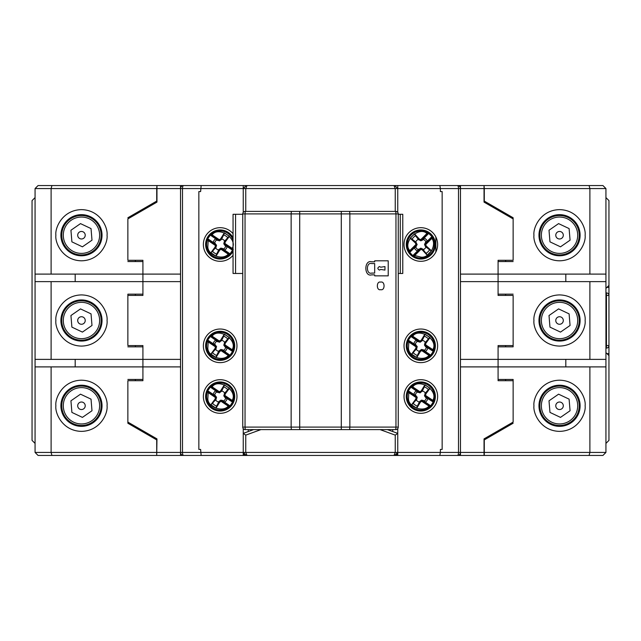 <?xml version="1.0" encoding="UTF-8"?>
<svg xmlns="http://www.w3.org/2000/svg" width="641" height="641" viewBox="0 0 641 641"><rect width="100%" height="100%" fill="white"/><g stroke="black" fill="none" stroke-linecap="round" stroke-linejoin="round"><path stroke-width="0.96" d="M420.833 259.044A14.551 14.551 0 0 1 406.282 244.501A14.551 14.551 0 0 1 420.833 229.951A14.551 14.551 0 0 1 435.375 244.501A14.551 14.551 0 0 1 420.833 259.044A14.543 14.543 0 0 1 406.29 244.501A14.543 14.543 0 0 1 420.833 229.959A14.543 14.543 0 0 1 435.375 244.501A14.543 14.543 0 0 1 420.833 259.044M426.297 246.04L431.505 250.815L427.146 255.174L422.916 249.125L420.833 248.187L418.293 249.653A5.745 5.745 0 0 1 415.68 247.041L417.147 244.501L415.68 241.961A5.745 5.745 0 0 1 418.293 239.349L420.833 240.816L422.916 239.878L423.076 239.454L421.474 240.063L421.786 239.325L427.267 233.845L426.914 233.484L427.555 232.699L429.061 233.068A14.086 14.086 0 0 1 432.266 236.265L432.627 237.779L431.842 238.412L431.489 238.059L426.001 243.548L425.271 243.86L425.456 242.418L424.518 244.501L425.456 246.585L430.135 250.238L426.658 247.057L425.664 244.501L426.001 243.548M415.785 246.745L414.39 248.019A7.339 7.339 0 0 0 417.307 250.935L418.581 249.549L420.192 248.94L419.879 249.67L413.541 256.464L409.799 252.442L409.815 251.328A0.505 0.497 -162.8 0 1 409.03 251.224L409.815 250.583L410.176 250.935L415.656 245.455L416.394 245.142L415.785 246.745L416.209 246.585M412.596 255.935A14.086 14.086 0 0 1 409.399 252.73L409.03 251.224A13.581 13.581 0 0 1 427.555 232.699A0.505 0.497 72.8 0 1 427.659 233.484L428.773 233.468L431.858 236.561L431.842 237.675A0.505 0.497 17.2 0 1 432.627 237.779A13.581 13.581 0 0 1 414.11 256.296A0.505 0.497 -107.2 0 1 413.998 255.511L412.892 255.527L419.078 249.341M408.87 251.785A0.505 0.497 16.6 0 0 409.647 251.881L416.394 245.142M409.399 252.73L415.985 246.256M413.541 256.464A0.505 0.497 -106.6 0 1 413.445 255.679L420.192 248.94M432.787 237.21A0.505 0.497 -163.4 0 0 432.01 237.114L425.271 243.86M432.266 236.265L425.672 242.747M429.061 233.068L422.587 239.654M428.116 232.539A0.505 0.497 73.4 0 1 428.212 233.324L421.474 240.063M421.786 239.325L420.833 239.662L418.277 238.668L418.749 239.878M415.36 242.955L410.152 238.188L414.999 241.945L415.993 244.501L415.656 245.455M419.879 249.67L420.833 249.333L423.389 250.327L422.916 249.125M410.152 238.188L414.511 233.821L418.277 238.668M415.68 241.961L411.522 238.756M412.075 239.205A10.232 10.232 0 0 1 415.536 235.744L415.088 235.191M431.505 250.815L430.135 250.238M415.536 235.744L418.293 239.349M422.916 239.878L423.372 239.349A5.745 5.745 0 0 1 425.985 241.961L425.456 242.418M423.372 249.653A5.745 5.745 0 0 0 425.985 247.041M420.833 240.816L420.833 239.662M414.39 248.019L415.68 247.041M418.293 249.653L417.307 250.935M418.749 249.125L418.581 249.549M414.999 241.945L416.209 242.418M425.872 242.25L427.267 240.976L425.985 241.961M427.267 240.976A7.339 7.339 0 0 0 424.35 238.059L423.076 239.454M423.372 239.349L424.35 238.059M415.993 244.501L417.147 244.501M420.833 249.333L420.833 248.187M426.658 247.057L425.456 246.585M425.664 244.501L424.518 244.501M406.562 348.688A14.551 14.551 0 0 1 417.972 331.565A14.551 14.551 0 0 1 435.095 342.975A14.551 14.551 0 0 1 423.685 360.098A14.551 14.551 0 0 1 406.562 348.688A14.543 14.543 0 0 1 420.833 331.293A14.543 14.543 0 0 1 435.087 342.975A14.543 14.543 0 0 1 420.833 360.378A14.543 14.543 0 0 1 406.57 348.688M420.392 351.5L416.738 357.542L411.602 354.12L416.706 348.784L417.219 346.557L415.28 344.353A5.745 5.745 0 0 1 417.331 341.284L420.103 342.222L421.962 340.892L424.302 336.205A10.232 10.232 0 0 1 428.38 338.921L424.959 342.887L424.446 345.106L425.776 346.965L425.312 345.595L426.089 345.755L432.547 350.05L432.819 349.633L433.725 350.106L433.661 351.661A14.086 14.086 0 0 1 431.145 355.426L429.742 356.084L428.957 355.435L429.238 355.018L422.78 350.715L422.331 350.058L423.781 349.962L421.554 349.449L419.695 350.779L417.027 356.092L419.47 352.053L421.778 350.571L422.78 350.715M416.281 349.337A5.745 5.745 0 0 0 419.35 351.38M417.636 341.324L416.113 340.211A7.339 7.339 0 0 0 413.83 343.648L415.44 344.618L416.354 346.076L415.568 345.916L407.668 341.036L410.881 336.581L411.971 336.381A0.505 0.497 -84.2 0 1 411.923 335.588L412.7 336.229L412.427 336.645L418.877 340.948L419.326 341.605L417.636 341.324L417.884 341.709M408.005 340.01A14.086 14.086 0 0 1 410.512 336.237L411.923 335.588A13.581 13.581 0 0 1 433.725 350.106A0.505 0.497 151.5 0 1 432.971 350.363L433.204 351.452L430.784 355.09L429.686 355.29A0.505 0.497 95.8 0 1 429.742 356.084A13.581 13.581 0 0 1 407.94 341.557A0.505 0.497 -28.5 0 1 408.694 341.3L408.453 340.219L415.737 345.066M411.338 335.539A0.505 0.497 95.3 0 0 411.394 336.325L419.326 341.605M410.512 336.237L418.156 341.429M407.668 341.036A0.505 0.497 -27.9 0 1 408.421 340.788L416.354 346.076M430.327 356.132A0.505 0.497 -84.7 0 0 430.263 355.346L422.331 350.058M431.145 355.426L423.501 350.234M433.661 351.661L425.92 346.605M433.989 350.627A0.505 0.497 152.1 0 1 433.244 350.875L425.312 345.595M426.089 345.755L425.568 344.882L426.049 342.182L424.959 342.887M421.273 340.171L424.927 334.121L422.187 339.618L419.879 341.092L418.877 340.948M415.568 345.916L416.089 346.781L415.616 349.481L416.706 348.784M424.927 334.121L430.055 337.543L426.049 342.182M424.302 336.205L424.63 335.58M428.38 338.921L428.829 338.376M416.738 357.542L417.027 356.092M422.307 340.283A5.745 5.745 0 0 1 425.384 342.334M425.776 346.965L426.377 347.31A5.745 5.745 0 0 1 424.334 350.387L423.781 349.962M424.446 345.106L425.568 344.882M416.113 340.211L417.331 341.284M415.28 344.353L413.83 343.648M415.889 344.698L415.44 344.618M422.187 339.618L421.962 340.892M424.022 350.339L425.544 351.452L424.334 350.387M425.544 351.452A7.339 7.339 0 0 0 427.835 348.023L426.217 347.045M426.377 347.31L427.835 348.023M419.879 341.092L420.103 342.222M416.089 346.781L417.219 346.557M419.47 352.053L419.695 350.779M421.778 350.571L421.554 349.449M579.24 235.223A19.703 19.703 0 0 1 559.537 254.918A19.703 19.703 0 0 1 539.842 235.223A19.703 19.703 0 0 1 559.537 215.52A19.703 19.703 0 0 1 579.24 235.223M539.474 235.223A20.063 20.063 0 0 0 559.537 255.286A20.063 20.063 0 0 0 579.6 235.223A20.063 20.063 0 0 0 559.537 215.152A20.063 20.063 0 0 0 539.474 235.223M577.701 235.223A18.164 18.164 0 0 1 559.537 253.387A18.164 18.164 0 0 1 541.373 235.223A18.164 18.164 0 0 1 559.537 217.051A18.164 18.164 0 0 1 577.701 235.223M559.537 224.07L558.583 223.613L549.008 230.247L549.97 241.849L560.498 246.825L570.065 240.191L569.104 228.589L558.583 223.613M559.537 231.457A3.766 3.766 0 0 0 555.771 235.223A3.766 3.766 0 0 0 559.537 238.981A3.766 3.766 0 0 0 563.303 235.223A3.766 3.766 0 0 0 559.537 231.457M559.537 246.368L560.498 246.825M435.88 251.977L435.88 237.018M205.889 399.263A14.551 14.551 0 0 1 217.403 382.22A14.551 14.551 0 0 1 234.454 393.734A14.551 14.551 0 0 1 222.932 410.785A14.551 14.551 0 0 1 205.625 396.499A14.543 14.543 0 0 1 234.446 393.734A14.543 14.543 0 0 1 221.554 410.977A14.543 14.543 0 0 1 205.889 399.263M219.695 402.163L216.001 408.181L210.889 404.727L216.025 399.423L216.546 397.204L214.631 394.984A5.745 5.745 0 0 1 216.698 391.923L219.47 392.877L221.682 390.962A5.745 5.745 0 0 1 224.743 393.029L223.789 395.801L225.103 397.668L225.552 397.749L224.654 396.29L225.432 396.45L231.858 400.793L232.138 400.385L233.036 400.857L232.963 402.412A14.086 14.086 0 0 1 230.423 406.162L229.013 406.811L228.236 406.154L228.517 405.737L222.09 401.394L221.642 400.737L223.092 400.649L220.873 400.12L219.006 401.434L216.305 406.731L218.773 402.708L221.089 401.25L222.09 401.394M217.003 391.971L215.488 390.85A7.339 7.339 0 0 0 213.181 394.263L214.791 395.257L215.688 396.715L214.911 396.547L207.043 391.619L210.28 387.18L211.37 386.988A0.505 0.497 -83.8 0 1 211.33 386.194L212.107 386.844L211.826 387.26L218.252 391.603L218.693 392.26L217.243 392.356M207.38 390.593A14.086 14.086 0 0 1 209.919 386.835L211.33 386.194A13.581 13.581 0 0 1 233.036 400.857A0.505 0.497 151.9 0 1 232.274 401.114L232.507 402.203L230.063 405.817L228.965 406.017A0.505 0.497 96.2 0 1 229.013 406.811A13.581 13.581 0 0 1 207.307 392.14A0.505 0.497 -28.1 0 1 208.061 391.891L207.836 390.802L215.08 395.697M210.745 386.138A0.505 0.497 95.7 0 0 210.801 386.924L218.693 392.26M209.919 386.835L217.531 392.076M207.043 391.619A0.505 0.497 -27.6 0 1 207.788 391.379L215.688 396.715M229.598 406.859A0.505 0.497 -84.3 0 0 229.542 406.074L221.642 400.737M230.423 406.162L222.812 400.921M232.963 402.412L225.255 397.3M233.3 401.386A0.505 0.497 152.4 0 1 232.547 401.627L224.654 396.29M225.432 396.45L224.919 395.585L225.408 392.885L224.318 393.574M220.648 390.834L224.342 384.816L221.57 390.289L219.254 391.755L218.252 391.603M214.911 396.547L215.424 397.42L214.927 400.112L216.025 399.423M224.342 384.816L229.454 388.27L225.408 392.885M221.682 390.962L224.038 386.275M223.701 386.9A10.232 10.232 0 0 1 227.763 389.64L228.22 389.095M216.001 408.181L216.305 406.731M227.763 389.64L224.743 393.029M225.103 397.668L225.712 398.013A5.745 5.745 0 0 1 223.645 401.074L223.092 400.649M215.592 399.976A5.745 5.745 0 0 0 218.653 402.043M223.789 395.801L224.919 395.585M215.488 390.85L216.698 391.923M214.631 394.984L213.181 394.263M215.232 395.337L214.791 395.257M221.57 390.289L221.337 391.563M223.332 401.026L224.847 402.147L223.645 401.074M224.847 402.147A7.339 7.339 0 0 0 227.154 398.734L225.552 397.749M225.712 398.013L227.154 398.734M219.254 391.755L219.47 392.877M215.424 397.42L216.546 397.204M218.773 402.708L219.006 401.434M221.089 401.25L220.873 400.12M579.24 405.777A19.703 19.703 0 0 1 559.537 425.48A19.703 19.703 0 0 1 539.842 405.777A19.703 19.703 0 0 1 559.537 386.082A19.703 19.703 0 0 1 579.24 405.777M539.474 405.777A20.063 20.063 0 0 0 559.537 425.848A20.063 20.063 0 0 0 579.6 405.777A20.063 20.063 0 0 0 559.537 385.714A20.063 20.063 0 0 0 539.474 405.777M577.701 405.777A18.164 18.164 0 0 1 559.537 423.949A18.164 18.164 0 0 1 541.373 405.777A18.164 18.164 0 0 1 559.537 387.613A18.164 18.164 0 0 1 577.701 405.777M549.008 400.809L549.97 412.411L560.498 417.387L570.065 410.753L569.104 399.151L558.583 394.175L549.008 400.809L549.97 412.411M559.537 394.632L558.583 394.175M559.537 402.019A3.766 3.766 0 0 0 555.771 405.777A3.766 3.766 0 0 0 559.537 409.543A3.766 3.766 0 0 0 563.303 405.777A3.766 3.766 0 0 0 559.537 402.019M559.537 416.93L560.498 417.387M101.158 320.5A19.703 19.703 0 0 1 81.463 340.203A19.703 19.703 0 0 1 61.76 320.5A19.703 19.703 0 0 1 81.463 300.797A19.703 19.703 0 0 1 101.158 320.5M81.463 340.563A20.063 20.063 0 0 0 101.526 320.5A20.063 20.063 0 0 0 81.463 300.437A20.063 20.063 0 0 0 61.4 320.5A20.063 20.063 0 0 0 81.463 340.563M99.627 320.5A18.164 18.164 0 0 1 81.463 338.664A18.164 18.164 0 0 1 63.299 320.5A18.164 18.164 0 0 1 81.463 302.336A18.164 18.164 0 0 1 99.627 320.5M82.417 332.102L91.992 325.476L91.583 320.5L91.03 313.866L80.502 308.898L70.935 315.524L71.896 327.134L82.417 332.102L91.992 325.476L91.03 313.866L80.502 308.898M85.229 320.5A3.766 3.766 0 0 0 81.463 316.734A3.766 3.766 0 0 0 77.697 320.5A3.766 3.766 0 0 0 81.463 324.266A3.766 3.766 0 0 0 85.229 320.5M71.824 326.309L71.896 327.134M220.167 413.309A16.802 16.802 0 0 1 203.365 396.499A16.802 16.802 0 0 1 220.167 379.696A16.802 16.802 0 0 1 236.978 396.499A16.802 16.802 0 0 1 220.167 413.309M220.167 362.638A16.802 16.802 0 0 1 203.365 345.836A16.802 16.802 0 0 1 220.167 329.025A16.802 16.802 0 0 1 236.978 345.836A16.802 16.802 0 0 1 220.167 362.638M233.052 255.294A16.802 16.802 0 0 1 203.365 244.501A16.802 16.802 0 0 1 233.052 233.709M420.833 227.691A16.802 16.802 0 0 0 404.022 244.501A16.802 16.802 0 0 0 420.833 261.304A16.802 16.802 0 0 0 437.635 244.501A16.802 16.802 0 0 0 420.833 227.691M420.833 329.025A16.802 16.802 0 0 0 404.022 345.836A16.802 16.802 0 0 0 420.833 362.638A16.802 16.802 0 0 0 437.635 345.836A16.802 16.802 0 0 0 420.833 329.025M420.833 379.696A16.802 16.802 0 0 0 404.022 396.499A16.802 16.802 0 0 0 420.833 413.309A16.802 16.802 0 0 0 437.635 396.499A16.802 16.802 0 0 0 420.833 379.696M180.538 366.9L142.919 366.9L142.919 359.377L180.538 359.377M253.58 429.606L243.243 433.372L245.751 435.127L260.919 429.606M380.081 429.606L395.249 435.127L397.757 433.372L387.42 429.606M460.462 359.377L498.081 359.377L498.081 366.9L460.462 366.9M460.462 274.1L498.081 274.1L498.081 281.623L460.462 281.623M589.079 455.447L602.933 455.447L605.937 452.434L589.888 452.434L589.079 455.447L484.035 455.447L484.035 438.893L513.137 422.09L513.137 380.698L498.081 380.698L498.081 366.9L589.888 366.9L589.888 452.434L484.292 452.434L484.292 455.447L457.45 455.447A3.013 1.058 -90 0 0 458.507 452.434L460.462 452.434A3.013 3.013 0 0 1 457.45 455.447L394.744 455.447A3.013 3.013 0 0 0 397.757 452.434L397.757 428.605M395.249 435.127L395.249 452.434L245.751 452.434L245.751 435.127M243.243 428.605L243.243 452.434L246.256 455.447L201.154 455.447L200.609 449.421L198.846 449.421L198.846 191.579L200.609 191.579L201.154 185.553L183.55 185.553A3.013 1.058 90 0 0 182.493 188.566L182.493 452.434A3.013 1.058 90 0 0 183.55 455.447A3.013 3.013 0 0 1 180.538 452.434L243.243 452.434A3.013 3.013 0 0 0 246.256 455.447A3.013 3.013 0 0 1 243.243 452.434L245.751 452.434L247.001 455.447L246.256 455.447M248.259 431.545L248.259 429.606M392.741 429.606L392.741 431.545M243.243 212.395L243.243 188.566L180.538 188.566A3.013 3.013 0 0 1 183.55 185.553L156.965 185.553L156.965 202.107L127.863 218.91L127.863 260.302L142.919 260.302L142.919 295.421L127.863 295.421L127.863 345.579L142.919 345.579L142.919 359.377L51.112 359.377L51.112 281.623L142.919 281.623L142.919 294.163L127.863 294.163L127.863 295.421M135.387 260.302L135.387 261.552M135.387 294.163L135.387 295.421M180.538 281.623L142.919 281.623L142.919 274.1L180.538 274.1M135.387 345.579L135.387 346.837M135.387 379.448L135.387 380.698M127.863 422.09L127.863 423.236L156.708 439.894L156.708 452.434L51.112 452.434L51.112 366.9L142.919 366.9L142.919 380.698L127.863 380.698L127.863 422.09L156.965 438.893L156.708 455.447L180.538 455.447L180.538 452.434L156.965 452.434M505.613 380.698L505.613 379.448M505.613 346.837L505.613 345.579M513.137 380.698L513.137 379.448L498.081 379.448L498.081 345.579L513.137 345.579L513.137 295.421L498.081 295.421L498.081 281.623L589.888 281.623L589.888 359.377L498.081 359.377L498.081 346.837L513.137 346.837L513.137 345.579M505.613 295.421L505.613 294.163M505.613 261.552L505.613 260.302M513.137 218.91L513.137 217.764L484.292 201.106L484.292 188.566L589.888 188.566L589.888 274.1L498.081 274.1L498.081 260.302L513.137 260.302L513.137 218.91L484.035 202.107L484.035 185.553L457.45 185.553A3.013 3.013 0 0 1 460.462 188.566L458.507 188.566A3.013 1.058 -90 0 0 457.45 185.553L201.154 185.553M460.462 455.447L460.462 188.566L484.035 188.566M397.757 212.395L397.757 188.566L440.391 188.566L440.391 191.579L442.154 191.579L442.154 449.421L440.391 449.421L440.391 452.434L395.249 452.434L393.999 455.447L247.001 455.447M245.751 211.394L245.751 188.566L395.249 188.566L395.249 211.394M156.965 188.566L180.538 188.566L180.538 452.434M156.965 202.107L154.97 202.107M127.863 260.302L127.863 218.91M127.863 345.579L127.863 294.163M127.863 423.236L127.863 380.698M154.97 438.893L156.965 438.893M439.846 455.447L440.391 452.434L458.507 452.434L458.507 188.566L440.391 188.566L439.846 185.553M393.999 455.447L394.744 455.447L397.757 452.434L397.757 455.447L354.112 455.447M201.154 455.447L180.538 455.447M486.03 438.893L484.035 438.893M513.137 379.448L513.137 422.09M513.137 295.421L513.137 346.837M513.137 217.764L513.137 260.302M486.03 202.107L484.035 202.107M393.999 185.553L395.249 188.566L397.757 188.566L394.744 185.553M246.256 185.553L243.243 188.566L245.751 188.566L247.001 185.553M35.063 188.566L156.708 188.566L156.965 185.553L38.067 185.553L35.063 188.566L35.063 274.1L51.112 274.1L51.112 188.566L51.921 185.553M484.292 188.566L484.035 185.553L602.933 185.553L605.937 188.566L605.937 281.623L589.888 281.623M101.158 405.777A19.703 19.703 0 0 1 81.463 425.48A19.703 19.703 0 0 1 61.76 405.777A19.703 19.703 0 0 1 81.463 386.082A19.703 19.703 0 0 1 101.158 405.777M81.463 425.848A20.063 20.063 0 0 0 101.526 405.777A20.063 20.063 0 0 0 81.463 385.714A20.063 20.063 0 0 0 61.4 405.777A20.063 20.063 0 0 0 81.463 425.848M99.627 405.777A18.164 18.164 0 0 1 81.463 423.949A18.164 18.164 0 0 1 63.299 405.777A18.164 18.164 0 0 1 81.463 387.613A18.164 18.164 0 0 1 99.627 405.777M91.583 405.777L91.03 399.151L80.502 394.175L70.935 400.809L71.896 412.411L82.417 417.387L91.992 410.753L91.03 399.151L80.502 394.175M85.229 405.777A3.766 3.766 0 0 0 81.463 402.019A3.766 3.766 0 0 0 77.697 405.777A3.766 3.766 0 0 0 81.463 409.543A3.766 3.766 0 0 0 85.229 405.777M71.824 411.594L71.896 412.411L82.417 417.387L91.992 410.753L91.919 409.936M579.24 320.5A19.703 19.703 0 0 1 559.537 340.203A19.703 19.703 0 0 1 539.842 320.5A19.703 19.703 0 0 1 559.537 300.797A19.703 19.703 0 0 1 579.24 320.5M539.474 320.5A20.063 20.063 0 0 0 559.537 340.563A20.063 20.063 0 0 0 579.6 320.5A20.063 20.063 0 0 0 559.537 300.437A20.063 20.063 0 0 0 539.474 320.5M577.701 320.5A18.164 18.164 0 0 1 559.537 338.664A18.164 18.164 0 0 1 541.373 320.5A18.164 18.164 0 0 1 559.537 302.336A18.164 18.164 0 0 1 577.701 320.5M559.537 316.734A3.766 3.766 0 0 0 555.771 320.5A3.766 3.766 0 0 0 559.537 324.266A3.766 3.766 0 0 0 563.303 320.5A3.766 3.766 0 0 0 559.537 316.734M569.104 313.866L558.583 308.898L549.008 315.524L549.97 327.134L560.498 332.102L570.065 325.476L569.104 313.866M559.537 331.653L560.498 332.102M101.158 235.223A19.703 19.703 0 0 1 81.463 254.918A19.703 19.703 0 0 1 61.76 235.223A19.703 19.703 0 0 1 81.463 215.52A19.703 19.703 0 0 1 101.158 235.223M81.463 255.286A20.063 20.063 0 0 0 101.526 235.223A20.063 20.063 0 0 0 81.463 215.152A20.063 20.063 0 0 0 61.4 235.223A20.063 20.063 0 0 0 81.463 255.286M99.627 235.223A18.164 18.164 0 0 1 81.463 253.387A18.164 18.164 0 0 1 63.299 235.223A18.164 18.164 0 0 1 81.463 217.051A18.164 18.164 0 0 1 99.627 235.223M91.102 229.406L91.03 228.589L80.502 223.613L70.935 230.247L71.896 241.849L82.417 246.825L91.992 240.191L91.03 228.589L80.502 223.613M85.229 235.223A3.766 3.766 0 0 0 81.463 231.457A3.766 3.766 0 0 0 77.697 235.223A3.766 3.766 0 0 0 81.463 238.981A3.766 3.766 0 0 0 85.229 235.223M82.417 246.825L91.992 240.191L91.919 239.373M71.343 235.223L71.896 241.849M205.889 348.6A14.551 14.551 0 0 1 217.403 331.549A14.551 14.551 0 0 1 234.454 343.071A14.551 14.551 0 0 1 222.932 360.114A14.551 14.551 0 0 1 205.625 345.836A14.543 14.543 0 0 1 234.446 343.071A14.543 14.543 0 0 1 221.554 360.306A14.543 14.543 0 0 1 205.889 348.6M219.695 351.5L216.001 357.518L210.889 354.064L216.025 348.76L216.546 346.533L214.631 344.321A5.745 5.745 0 0 1 216.698 341.26L219.47 342.214L221.682 340.291A5.745 5.745 0 0 1 224.743 342.358L223.789 345.13L225.103 346.997L225.552 347.077L224.654 345.619L225.432 345.787L231.858 350.13L232.138 349.714L233.036 350.194L232.963 351.741A14.086 14.086 0 0 1 230.423 355.499L229.013 356.14L228.236 355.491L228.517 355.074L222.09 350.731L221.642 350.074L223.092 349.978L220.873 349.457L219.006 350.771L216.305 356.059L218.773 352.045L221.089 350.579L222.09 350.731M217.003 341.308L215.488 340.187A7.339 7.339 0 0 0 213.181 343.6L214.791 344.586L215.688 346.044L214.911 345.884L207.043 340.948L210.28 336.517L211.37 336.317A0.505 0.497 -83.8 0 1 211.33 335.523L212.107 336.18L211.826 336.589L218.252 340.932L218.693 341.597L217.243 341.685M207.38 339.922A14.086 14.086 0 0 1 209.919 336.172L211.33 335.523A13.581 13.581 0 0 1 233.036 350.194A0.505 0.497 151.9 0 1 232.274 350.443L232.507 351.532L230.063 355.154L228.965 355.346A0.505 0.497 96.2 0 1 229.013 356.14A13.581 13.581 0 0 1 207.307 341.477A0.505 0.497 -28.1 0 1 208.061 341.22L207.836 340.131L215.08 345.034M210.745 335.475A0.505 0.497 95.7 0 0 210.801 336.261L218.693 341.597M209.919 336.172L217.531 341.413M207.043 340.948A0.505 0.497 -27.6 0 1 207.788 340.708L215.688 346.044M229.598 356.188A0.505 0.497 -84.3 0 0 229.542 355.41L221.642 350.074M230.423 355.499L222.812 350.258M232.963 351.741L225.255 346.637M233.3 350.715A0.505 0.497 152.4 0 1 232.547 350.956L224.654 345.619M225.432 345.787L224.919 344.914L225.408 342.214L224.318 342.911M220.648 340.171L224.342 334.153L221.57 339.626L219.254 341.084L218.252 340.932M214.911 345.884L215.424 346.749L214.927 349.449L216.025 348.76M224.342 334.153L229.454 337.607L225.408 342.214M221.682 340.291L224.038 335.604M223.701 336.229A10.232 10.232 0 0 1 227.763 338.977L228.22 338.432M216.001 357.518L216.305 356.059M227.763 338.977L224.743 342.358M225.103 346.997L225.712 347.35A5.745 5.745 0 0 1 223.645 350.411L223.092 349.978M215.592 349.305A5.745 5.745 0 0 0 218.653 351.372M223.789 345.13L224.919 344.914M215.488 340.187L216.698 341.26M214.631 344.321L213.181 343.6M215.232 344.666L214.791 344.586M221.57 339.626L221.337 340.9M223.332 350.363L224.847 351.484L223.645 350.411M224.847 351.484A7.339 7.339 0 0 0 227.154 348.071L225.552 347.077M225.712 347.35L227.154 348.071M219.254 341.084L219.47 342.214M215.424 346.749L216.546 346.533M218.773 352.045L219.006 350.771M221.089 350.579L220.873 349.457M406.562 399.359A14.551 14.551 0 0 1 417.972 382.236A14.551 14.551 0 0 1 435.095 393.646A14.551 14.551 0 0 1 423.685 410.761A14.551 14.551 0 0 1 406.562 399.359A14.543 14.543 0 0 1 420.833 381.956A14.543 14.543 0 0 1 435.087 393.646A14.543 14.543 0 0 1 420.833 411.041A14.543 14.543 0 0 1 406.57 399.359M420.392 402.163L416.738 408.213L411.602 404.791L416.706 399.447L417.219 397.228L415.28 395.024A5.745 5.745 0 0 1 417.331 391.947L420.103 392.885L422.307 390.954A5.745 5.745 0 0 1 425.384 392.997L424.446 395.777L425.776 397.636L425.312 396.258L426.089 396.418L432.547 400.721L432.819 400.305L433.725 400.777L433.661 402.324A14.086 14.086 0 0 1 431.145 406.098L429.742 406.747L428.957 406.106L429.238 405.689L422.78 401.386L422.331 400.729L424.022 401.01L423.781 400.625L421.554 400.112L419.695 401.442L417.027 406.755L419.47 402.716L421.778 401.242L422.78 401.386M417.636 391.996L416.113 390.882A7.339 7.339 0 0 0 413.83 394.311L415.44 395.289L416.354 396.739L415.568 396.579L407.668 391.707L410.881 387.244L411.971 387.044A0.505 0.497 -84.2 0 1 411.923 386.251L412.7 386.9L412.427 387.316L418.877 391.619L419.326 392.276L417.884 392.372M408.005 390.673A14.086 14.086 0 0 1 410.512 386.908L411.923 386.251A13.581 13.581 0 0 1 433.725 400.777A0.505 0.497 151.5 0 1 432.971 401.034L433.204 402.115L430.784 405.753L429.686 405.953A0.505 0.497 95.8 0 1 429.742 406.747A13.581 13.581 0 0 1 407.94 392.228A0.505 0.497 -28.5 0 1 408.694 391.971L408.453 390.882L415.737 395.729M411.338 386.202A0.505 0.497 95.3 0 0 411.394 386.988L419.326 392.276M410.512 386.908L418.156 392.1M407.668 391.707A0.505 0.497 -27.9 0 1 408.421 391.459L416.354 396.739M430.327 406.795A0.505 0.497 -84.7 0 0 430.263 406.009L422.331 400.729M431.145 406.098L423.501 400.905M433.661 402.324L425.92 397.268M433.989 401.298A0.505 0.497 152.1 0 1 433.244 401.538L425.312 396.258M426.089 396.418L425.568 395.553L426.049 392.853L424.959 393.55M421.273 390.834L424.927 384.792L422.187 390.281L419.879 391.763L418.877 391.619M415.568 396.579L416.089 397.452L415.616 400.152L416.706 399.447M424.927 384.792L430.055 388.214L426.049 392.853M422.307 390.954L424.63 386.243M424.302 386.876A10.232 10.232 0 0 1 428.38 389.592L428.829 389.039M416.738 408.213L417.027 406.755M428.38 389.592L425.384 392.997M425.776 397.636L426.377 397.981A5.745 5.745 0 0 1 424.334 401.05L423.781 400.625M416.281 400A5.745 5.745 0 0 0 419.35 402.051M424.446 395.777L425.568 395.553M416.113 390.882L417.331 391.947M415.28 395.024L413.83 394.311M415.889 395.369L415.44 395.289M422.187 390.281L421.962 391.555M424.022 401.01L425.544 402.123L424.334 401.05M425.544 402.123A7.339 7.339 0 0 0 427.835 398.686L426.217 397.716M426.377 397.981L427.835 398.686M419.879 391.763L420.103 392.885M416.089 397.452L417.219 397.228M419.47 402.716L419.695 401.442M421.778 401.242L421.554 400.112M233.052 251.256A14.551 14.551 0 0 1 205.889 247.266A14.551 14.551 0 0 1 233.052 237.739M233.052 250.198L232.963 250.407A14.086 14.086 0 0 1 230.423 254.165L229.013 254.806L228.236 254.156L228.517 253.74L222.09 249.397L221.642 248.74L223.092 248.644L220.873 248.123L219.006 249.437L216.305 254.725L218.773 250.711L221.089 249.245L222.09 249.397M219.695 250.166L216.001 256.184L210.889 252.73L216.025 247.426L216.546 245.199L214.631 242.987A5.745 5.745 0 0 1 216.698 239.926L219.47 240.88L221.337 239.566L223.701 234.894A10.232 10.232 0 0 1 227.763 237.643L224.318 241.577L223.789 243.796L225.103 245.663L225.552 245.743L224.654 244.285L225.432 244.453L233.3 249.381M215.592 247.971A5.745 5.745 0 0 0 218.653 250.038M217.003 239.974L215.488 238.853A7.339 7.339 0 0 0 213.181 242.266L214.791 243.251L215.688 244.71L214.911 244.55L207.043 239.614L210.28 235.183L211.37 234.983A0.505 0.497 -83.8 0 1 211.33 234.189L212.107 234.846L211.826 235.263L218.252 239.606L218.693 240.263L217.243 240.351M207.38 238.588A14.086 14.086 0 0 1 209.919 234.838L211.33 234.189A13.581 13.581 0 0 1 233.052 240.207M210.745 234.141A0.505 0.497 95.7 0 0 210.801 234.927L218.693 240.263M209.919 234.838L217.531 240.079M207.043 239.614A0.505 0.497 -27.6 0 1 207.788 239.373L207.836 238.797L215.08 243.7M229.598 254.862A0.505 0.497 -84.3 0 0 229.542 254.076L228.965 254.012A0.505 0.497 96.2 0 1 229.013 254.806A13.581 13.581 0 0 1 207.307 240.143A0.505 0.497 -28.1 0 1 208.061 239.886L215.688 244.71M230.423 254.165L221.642 248.74M232.963 250.407L232.507 250.198L230.063 253.82L222.812 248.924M233.052 249.653A0.505 0.497 152.4 0 1 232.547 249.621L232.507 250.198L225.255 245.303M233.052 248.796A13.581 13.581 0 0 1 233.036 248.86A0.505 0.497 151.9 0 1 232.274 249.109L224.654 244.285M225.432 244.453L224.919 243.58L225.408 240.888L224.318 241.577M220.648 238.837L224.342 232.819L221.57 238.292L219.254 239.75L218.252 239.606M214.911 244.55L215.424 245.415L214.927 248.115L216.025 247.426M224.342 232.819L229.454 236.273L225.408 240.888M223.701 234.894L224.038 234.269M227.763 237.643L228.22 237.098M216.001 256.184L216.305 254.725M221.682 238.957A5.745 5.745 0 0 1 224.743 241.024M225.103 245.663L225.712 246.016A5.745 5.745 0 0 1 223.645 249.077L223.092 248.644M223.789 243.796L224.919 243.58M215.488 238.853L216.698 239.926M214.631 242.987L213.181 242.266M215.232 243.332L214.791 243.251M221.57 238.292L221.337 239.566M223.332 249.029L224.847 250.15L223.645 249.077M224.847 250.15A7.339 7.339 0 0 0 227.154 246.737L225.552 245.743M225.712 246.016L227.154 246.737M219.254 239.75L219.47 240.88M215.424 245.415L216.546 245.199M218.773 250.711L219.006 249.437M221.089 249.245L220.873 248.123M580.105 405.777A20.568 20.568 0 0 1 559.537 426.345A20.568 20.568 0 0 1 538.969 405.777A20.568 20.568 0 0 1 559.537 385.217A20.568 20.568 0 0 1 580.105 405.777M580.105 320.5A20.568 20.568 0 0 1 559.537 341.068A20.568 20.568 0 0 1 538.969 320.5A20.568 20.568 0 0 1 559.537 299.932A20.568 20.568 0 0 1 580.105 320.5M580.105 235.223A20.568 20.568 0 0 1 559.537 255.783A20.568 20.568 0 0 1 538.969 235.223A20.568 20.568 0 0 1 559.537 214.655A20.568 20.568 0 0 1 580.105 235.223M484.292 452.434L484.292 439.894L513.137 423.236M513.137 294.163L498.081 294.163L498.081 261.552L513.137 261.552M605.937 188.566L589.888 188.566L589.079 185.553M605.937 452.434L605.937 366.9L589.888 366.9M589.888 359.377L605.937 359.377L605.937 281.623M589.888 274.1L605.937 274.1M605.937 359.377L605.937 366.9M565.811 359.377L565.811 366.9M565.811 274.1L565.811 281.623M605.937 288.394L608.95 285.381L608.95 287.392L606.947 287.392M606.947 353.608L608.95 353.608L608.95 295.421L606.442 295.421L606.442 292.913A2.508 2.508 0 0 1 608.95 295.421L608.95 287.392M608.95 345.579A2.508 2.508 0 0 1 606.442 348.087L606.442 345.579L608.95 345.579L608.95 343.071M608.95 353.608L608.95 355.619L605.937 352.606M402.772 214.278L400.264 214.278L400.264 273.467L402.772 273.467L402.772 214.278M233.052 273.467L233.052 214.278L235.559 214.278L235.559 273.467L233.052 273.467M400.264 214.278L398.253 214.278M400.264 273.467L398.253 273.467M242.747 273.467L235.559 273.467M242.747 214.278L235.559 214.278M380.698 289.652C376.235 290.982 376.235 280.79 380.698 282.12C385.169 280.79 385.169 290.982 380.698 289.652M379.448 266.576L380.786 267.201L384.961 266.576L384.961 270.085L380.786 269.46L379.448 270.085C377.357 268.916 377.357 267.746 379.448 266.576M242.747 213.902A2.508 2.508 0 0 1 245.255 211.394L245.038 213.902L291.142 213.902L291.142 427.098L245.038 427.098L245.038 213.902L242.747 213.902L242.747 427.098L245.038 427.098L245.255 429.606A2.508 2.508 0 0 1 242.747 427.098M395.745 211.394A2.508 2.508 0 0 1 398.253 213.902L395.962 213.902L395.962 427.098L349.858 427.098L349.858 213.902L395.962 213.902L395.745 211.394L245.255 211.394M398.253 427.098A2.508 2.508 0 0 1 395.745 429.606L395.962 427.098L398.253 427.098L398.253 213.902M395.745 429.606L245.255 429.606M371.668 261.808C363.928 259.485 363.928 277.168 371.668 274.853L374.681 274.853L374.681 275.854L388.222 275.854L388.222 260.807L374.681 260.807L374.681 261.808L371.668 261.808M371.668 273.09C366.011 274.789 366.011 261.865 371.668 263.563L374.681 263.563L374.681 273.09L371.668 273.09M60.895 235.223A20.568 20.568 0 0 1 81.463 214.655A20.568 20.568 0 0 1 102.031 235.223A20.568 20.568 0 0 1 81.463 255.783A20.568 20.568 0 0 1 60.895 235.223A20.568 20.568 0 0 0 81.463 255.783M60.895 320.5A20.568 20.568 0 0 1 81.463 299.932A20.568 20.568 0 0 1 102.031 320.5A20.568 20.568 0 0 1 81.463 341.068A20.568 20.568 0 0 1 60.895 320.5A20.568 20.568 0 0 0 81.463 341.068M60.895 405.777A20.568 20.568 0 0 1 81.463 385.217A20.568 20.568 0 0 1 102.031 405.777A20.568 20.568 0 0 1 81.463 426.345A20.568 20.568 0 0 1 60.895 405.777A20.568 20.568 0 0 0 81.463 426.345M51.112 366.9L35.063 366.9L35.063 452.434L38.067 455.447L156.708 455.447L156.708 452.434M127.863 261.552L142.919 261.552L142.919 274.1L51.112 274.1M156.708 188.566L156.708 201.106L127.863 217.764M127.863 346.837L142.919 346.837L142.919 379.448L127.863 379.448M35.063 452.434L51.112 452.434L51.921 455.447M51.112 281.623L35.063 281.623L35.063 359.377L51.112 359.377M35.063 366.9L35.063 359.377M35.063 281.623L35.063 274.1M75.189 281.623L75.189 274.1M75.189 366.9L75.189 359.377M605.937 348.087L606.442 348.087M606.442 292.913L605.937 292.913M35.063 197.596L32.05 200.609L32.05 440.391L35.063 443.404M608.95 285.381L608.95 200.609L605.937 197.596M605.937 443.404L608.95 440.391L608.95 355.619M243.243 452.434L243.243 455.447L286.888 455.447M182.549 455.447L202.612 455.447M47.097 455.447L127.863 455.447M513.137 455.447L593.903 455.447M438.388 455.447L458.451 455.447M202.612 185.553L182.549 185.553M127.863 185.553L47.097 185.553M593.903 185.553L513.137 185.553M458.451 185.553L354.112 185.553M286.888 185.553L243.243 185.553L243.243 188.566M425.696 244.566L431.842 238.412C437.146 244.982 429.141 258.547 420.833 257.081L414.743 255.511L420.897 249.365M415.969 244.437L409.815 250.583C402.051 242.378 418.709 225.72 426.914 233.484L420.768 239.638M414.511 233.821L419.286 239.029M427.146 255.174L422.371 249.966M423.389 250.327L426.569 253.804M429.59 249.79A10.232 10.232 0 0 1 426.121 253.259M421.722 350.611L428.957 355.435C423.565 361.925 408.686 356.741 408.493 348.303L408.838 342.03L416.073 346.853M419.943 341.052L412.7 336.229C419.222 327.006 438.829 340.059 432.819 349.633L425.584 344.818M411.971 336.381L412.427 336.645M432.547 350.05L432.971 350.363M430.055 337.543L425.888 343.247M409.118 341.613L408.694 341.3M429.686 355.29L429.238 355.018M411.602 354.12L415.769 348.424M415.616 349.481L412.828 353.287M417.363 355.459A10.232 10.232 0 0 1 413.285 352.742M221.033 401.29L228.236 406.154C222.796 412.612 207.956 407.331 207.82 398.894L208.205 392.621L215.408 397.492M219.31 391.715L212.107 386.844C218.685 377.661 238.204 390.85 232.138 400.385L224.927 395.513M211.37 386.988L211.826 387.26M231.858 400.793L232.274 401.114M229.454 388.27L225.247 393.943M208.485 392.204L208.061 391.891M228.965 406.017L228.517 405.737M210.889 404.727L215.096 399.055M214.927 400.112L212.123 403.902M216.634 406.106A10.232 10.232 0 0 1 212.58 403.357M460.462 452.434L484.035 452.434M460.462 188.566L460.462 185.553M397.757 188.566L397.757 185.553M180.538 188.566L180.538 185.553M221.033 350.619L228.236 355.491C222.796 361.941 207.956 356.66 207.82 348.223L208.205 341.949L215.408 346.821M219.31 341.044L212.107 336.18C218.685 326.99 238.204 340.179 232.138 349.714L224.927 344.842M211.37 336.317L211.826 336.589M231.858 350.13L232.274 350.443M229.454 337.607L225.247 343.28M208.485 341.541L208.061 341.22M228.965 355.346L228.517 355.074M210.889 354.064L215.096 348.392M214.927 349.449L212.123 353.239M216.634 355.435A10.232 10.232 0 0 1 212.58 352.694M421.722 401.282L428.957 406.106C423.565 412.596 408.686 407.412 408.493 398.974L408.838 392.701L416.073 397.516M419.943 391.723L412.7 386.9C419.222 377.669 438.829 390.73 432.819 400.305L425.584 395.481M411.971 387.044L412.427 387.316M432.547 400.721L432.971 401.034M430.055 388.214L425.888 393.911M409.118 392.284L408.694 391.971M429.686 405.953L429.238 405.689M411.602 404.791L415.769 399.087M415.616 400.152L412.828 403.958M417.363 406.13A10.232 10.232 0 0 1 413.285 403.413M233.052 251.248A14.543 14.543 0 0 1 205.625 244.501A14.543 14.543 0 0 1 233.052 237.755M221.033 249.285L228.236 254.156C222.796 260.607 207.956 255.326 207.82 246.889L208.205 240.615L215.408 245.487M219.31 239.71L212.107 234.846C218.685 225.656 238.204 238.845 232.138 248.379L224.927 243.508M211.37 234.983L211.826 235.263M231.858 248.796L232.274 249.109M229.454 236.273L225.247 241.945M208.485 240.207L208.061 239.886M228.965 254.012L228.517 253.74M210.889 252.73L215.096 247.057M214.927 248.115L212.123 251.905M216.634 254.1A10.232 10.232 0 0 1 212.58 251.36M533.953 405.777C532.927 413.261 540.603 431.016 559.537 431.369C578.47 431.016 586.146 413.261 585.121 405.777C586.146 398.293 578.47 380.546 559.537 380.193C540.603 380.546 532.927 398.293 533.953 405.777M533.953 320.5C532.927 327.984 540.603 345.731 559.537 346.084C578.47 345.731 586.146 327.984 585.121 320.5C586.146 313.016 578.47 295.269 559.537 294.916C540.603 295.269 532.927 313.016 533.953 320.5M533.953 235.223C532.927 242.707 540.603 260.454 559.537 260.807C578.47 260.454 586.146 242.707 585.121 235.223C586.146 227.739 578.47 209.984 559.537 209.631C540.603 209.984 532.927 227.739 533.953 235.223M538.969 405.777A20.568 20.568 0 0 1 559.537 385.217M538.969 320.5A20.568 20.568 0 0 1 559.537 299.932M538.969 235.223A20.568 20.568 0 0 1 559.537 214.655M299.708 429.606L299.708 213.902L291.142 213.902L291.359 211.394M341.292 211.394L341.292 213.902L299.708 213.902L299.708 211.394M341.292 429.606L341.292 213.902L349.858 213.902L349.641 211.394M349.641 429.606L349.858 427.098L291.142 427.098L291.359 429.606M107.047 235.223C108.073 227.739 100.397 209.984 81.463 209.631C62.53 209.984 54.854 227.739 55.879 235.223C54.854 242.707 62.53 260.454 81.463 260.807C100.397 260.454 108.073 242.707 107.047 235.223M107.047 320.5C108.073 313.016 100.397 295.269 81.463 294.916C62.53 295.269 54.854 313.016 55.879 320.5C54.854 327.984 62.53 345.731 81.463 346.084C100.397 345.731 108.073 327.984 107.047 320.5M107.047 405.777C108.073 398.293 100.397 380.546 81.463 380.193C62.53 380.546 54.854 398.293 55.879 405.777C54.854 413.261 62.53 431.016 81.463 431.369C100.397 431.016 108.073 413.261 107.047 405.777M605.937 295.421L606.442 295.421L606.442 345.579L605.937 345.579"/></g></svg>
